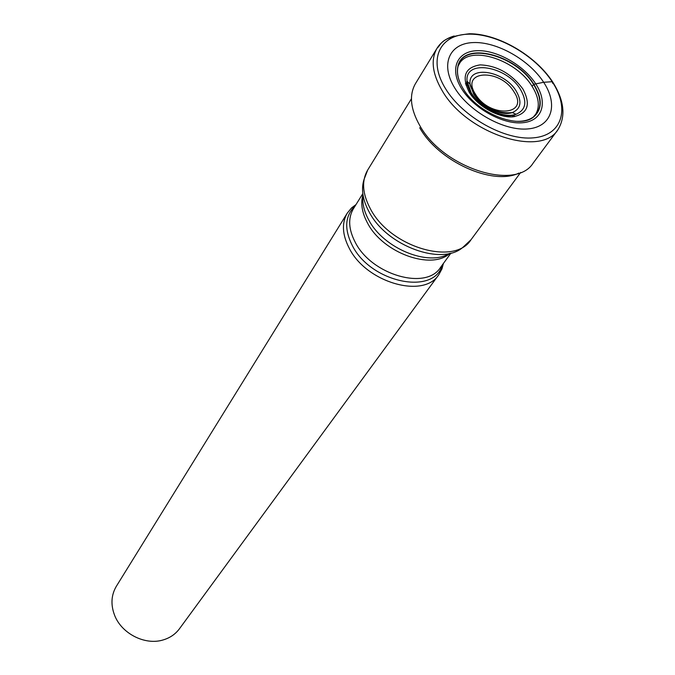 <?xml version="1.0" encoding="UTF-8"?>
<svg xmlns="http://www.w3.org/2000/svg" width="675" height="675" viewBox="0 0 675 675"><rect width="100%" height="100%" fill="white"/><g stroke="black" fill="none" stroke-linecap="round" stroke-linejoin="round"><path stroke-width="1.01" d="M454.714 87.927C439.99 64.209 449.415 43.318 473.209 42.567C496.8 41.487 529.116 59.771 543.662 82.282C558.546 104.76 551.931 126.942 527.96 128.917C504.217 131.237 469.083 111.662 454.714 87.927M515.481 121.272C523.041 121.669 529.057 120.192 533.52 116.842L535.832 114.016C540.084 106.372 538.819 97.107 532.035 86.223L533.858 84.291C516.004 54.346 462.78 40.981 457.945 66.158C456.384 72.841 458.148 80.392 463.236 88.822C477.411 113.324 518.56 129.625 533.478 117.079C542.346 109.46 542.472 98.533 533.858 84.291L543.662 82.282L552.175 81.709L552.758 83.413M443.391 263.486L441.956 268.895L438.792 274.717C423.731 299.008 366.365 282.673 349.245 248.257C342.225 234.655 341.584 222.919 347.321 213.047L351.532 207.934L356.012 204.576M347.321 213.047L116.353 586.271C111.172 595.08 110.59 604.766 114.623 615.33C121.652 633.69 145.108 645.562 163.072 639.959C169.948 637.926 175.399 634.205 179.432 628.796L438.792 274.717M552.175 81.709C534.701 54.835 496.235 33.033 467.944 34.197C439.425 34.957 427.773 59.872 445.416 88.484C462.628 117.121 505.153 140.771 533.655 137.827C562.444 135.295 570.038 108.532 552.175 81.709M557.921 129.727C566.047 116.277 564.249 100.28 552.53 81.726C535.199 55.249 497.863 33.64 469.378 33.75C439.611 37.336 442.024 44.078 437.046 48.237L415.462 83.633C408.957 95.015 410.417 109.029 419.85 125.677C443.129 168.134 515.995 191.202 533.208 163.012L557.921 129.727C540.903 157.823 466.4 133.574 442.1 90.526C432.27 73.659 430.582 59.56 437.046 48.237C440.741 42.322 446.445 38.247 454.165 35.994M419.69 127.727C438.539 161.528 492.877 186.013 518.915 173.087M465.784 84.822L467.809 85.354M511.979 115.13L513.236 116.809M465.396 83.396L467.446 83.869M513.489 114.919L514.696 116.632M532.972 117.433L533.495 116.935M457.81 66.758L458.241 65.686M460.806 84.409C457.599 77.549 456.713 71.415 458.139 66.023L459.903 62.817C471.319 45.141 516.324 60.134 532.035 86.223M457.945 66.158L458.139 66.023C463.43 41.42 515.945 54.878 533.587 84.459C542.05 98.423 542.033 109.223 533.52 116.842L533.478 117.079M461.565 88.653C449.272 68.951 456.95 51.41 476.82 50.701C496.522 49.705 523.657 65.036 535.781 83.903C548.176 102.743 542.464 121.179 522.467 122.749C502.664 124.605 473.563 108.371 461.565 88.653M411.438 98.753L367.673 170.058C361.471 180.816 362.374 193.742 370.398 208.837L370.44 208.912C390.158 247.244 454.612 266.228 471.015 239.726L520.703 172.412M471.015 239.726L463.48 246.78C442.977 266.473 386.961 246.392 369.242 212.144L369.2 212.068C362.737 200.146 360.99 189.346 363.952 179.685L367.673 170.058M363.066 195.286C362.07 202.964 363.952 211.165 368.702 219.89L368.744 219.957C383.493 248.425 428.659 266.912 449.347 253.462M449.879 253.336C431.646 270.54 382.919 253.041 367.563 223.113L367.529 223.045C361.952 212.676 360.433 203.243 362.981 194.754M442.437 264.794L442.125 265.638C433.409 295.633 370.634 282.454 352.342 245.582L352.299 245.506C344.208 229.297 344.933 216.312 354.485 206.55L353.363 208.828C347.903 218.177 348.528 229.323 355.219 242.241L355.252 242.317C371.621 275.012 426.195 290.596 440.438 267.528L450.993 253.058M351.532 207.934L355.151 205.951M522.804 88.855C511.338 73.609 497.121 65.61 480.153 64.876C464.94 67.297 461.32 76.469 469.302 92.391C477.934 106.523 498.682 118.108 512.958 116.834C527.892 113.813 531.174 104.482 522.804 88.855M471.234 92.804C480.06 107.646 503.643 118.893 516.029 114.286C525.96 109.924 527.437 101.638 520.45 89.429L520.383 89.311C506.478 65.787 464.408 58.987 467.075 81.287L471.234 92.804M473.555 93.85L470.062 84.08C467.691 64.733 504.259 70.622 516.206 91.074L516.248 91.15C522.214 101.689 520.906 108.827 512.317 112.565C501.567 116.539 481.182 106.768 473.605 93.926L473.555 93.85M513.894 91.707C530.137 115.391 489.839 118.623 475.453 94.222L475.411 94.154C459.818 70.124 499.947 68.091 513.852 91.648L513.894 91.707M353.363 208.828L362.821 193.615M441.956 268.895L442.125 265.638L440.438 267.528M516.029 114.286C504.925 120.167 478.87 107.84 470.407 92.441C467.227 85.168 466.113 81.447 467.075 81.287L470.062 84.08C469.758 84.831 471.184 88.197 474.348 94.171C485.089 107.907 497.745 114.033 512.317 112.565L516.029 114.286"/></g></svg>
